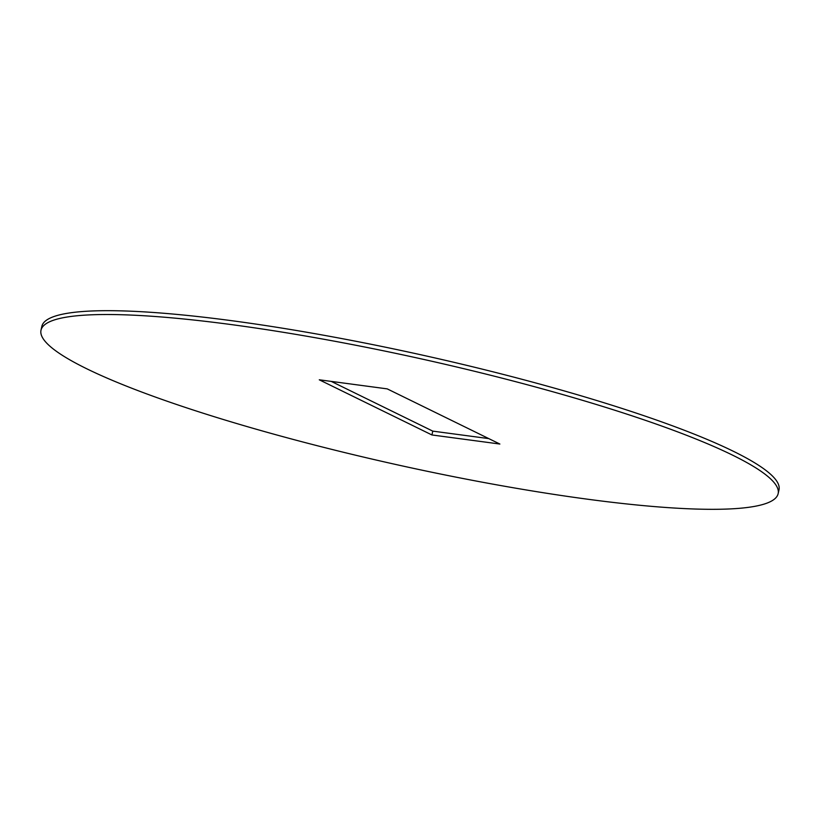 <?xml version="1.0" encoding="UTF-8"?>
<svg xmlns="http://www.w3.org/2000/svg" width="820" height="820" viewBox="0 0 820 820"><rect width="100%" height="100%" fill="white"/><g stroke="black" fill="none" stroke-linecap="round" stroke-linejoin="round"><path stroke-width="1.23" d="M732.332 455.028A377.528 54.304 -167.5 0 0 323.172 339.131A377.528 54.304 -167.5 0 0 41 330.204A377.528 54.304 -167.5 0 0 86.817 368.805A377.528 54.304 -167.5 0 0 495.977 484.702A377.528 54.304 -167.5 0 0 778.149 493.63A377.528 54.304 -167.5 0 0 732.332 455.028M778.149 493.63L779 489.796A377.528 54.304 -167.5 0 0 733.182 451.195A377.528 54.304 -167.5 0 0 324.023 335.298A377.528 54.304 -167.5 0 0 41.851 326.37L41 330.204M319.277 379.803L431.925 434.959L499.872 444.04L387.224 388.875L319.277 379.803M331.229 381.392L432.775 431.125L488.771 438.608M431.925 434.959L432.775 431.125"/></g></svg>
